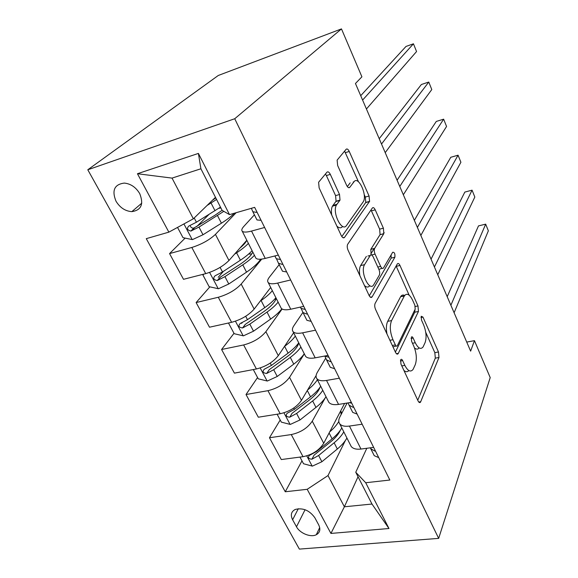 <?xml version="1.0" encoding="UTF-8"?>
<svg xmlns="http://www.w3.org/2000/svg" width="578" height="578" viewBox="0 0 578 578"><rect width="100%" height="100%" fill="white"/><g stroke="black" fill="none" stroke-linecap="round" stroke-linejoin="round"><path stroke-width="0.87" d="M400.648 359.848L400.966 364.089L418.082 400.944C418.949 402.62 419.765 403.018 420.524 402.144L438.984 357.5L438.485 351.98L422.952 317.084L421.196 316.267L421.521 320.147L423.573 324.742C426.261 331.599 426.766 337.559 425.09 342.624L423.06 346.981C420.719 349.748 418.125 348.332 415.279 342.74L413.147 338.043C412.504 336.786 411.919 336.475 411.377 337.119L411.608 341.331L413.754 346.049C416.565 353.1 417.063 359.328 415.25 364.725L413.046 369.465C410.546 372.427 407.815 371.069 404.846 365.375L402.62 360.556C401.948 359.27 401.327 358.974 400.749 359.668L400.648 359.848M116.012 201.223C119.993 207.697 125.274 211.172 131.842 211.635C141.263 210.219 143.893 204.222 139.732 193.637C135.895 187.258 130.736 183.732 124.248 183.082C114.386 184.389 111.641 190.437 116.012 201.223M330.327 174.39C329.12 172.063 327.986 171.341 326.924 172.222L318.601 182.265L319.135 187.944L341.244 235.542C342.451 237.804 343.556 238.403 344.567 237.341L369.544 201.397L369.075 196.021L349.249 151.458C348.129 149.225 347.089 148.503 346.135 149.283L337.126 160.128L337.646 165.518L346.605 185.307C347.754 187.547 348.816 188.218 349.777 187.323L353.989 181.781C358.288 175.437 367.442 194.887 363.396 201.563L346.576 225.391C342.125 232.732 331.982 212.74 336.382 205.096L340.016 200.118L339.524 194.504L330.327 174.39L326.375 175.553L325.428 174.014M438.666 538.378L490.209 377.593L474.459 340.666L470.629 351.135L355.456 83.492L361.907 76.816L341.475 28.9L234.733 118.736L438.666 538.378L299.368 549.1L87.791 169.773L234.733 118.736M375.158 303.334C374.465 304.989 374.595 307.012 375.555 309.403L395.482 352.298C396.472 354.17 397.375 354.603 398.213 353.591L418.45 311.463L417.995 305.935L399.976 265.454C398.979 263.474 398.09 262.976 397.303 263.958L375.158 303.334M369.06 295.423L348.086 250.267C347.125 247.933 346.973 245.968 347.631 244.378L372.333 208.029C373.2 207.126 374.161 207.726 375.23 209.836L383.395 228.194L383.828 233.671L374.645 248.424C374.017 249.92 374.161 251.82 375.071 254.118L380.649 266.4C381.726 268.481 382.694 268.987 383.539 267.917L392.672 252.268C394.449 252.116 395.186 253.771 394.882 257.217L372.138 296.846C371.22 298.017 370.195 297.54 369.06 295.423M318.637 524.766L314.8 517.671C309.468 510.331 302.944 507.585 295.242 509.449C291.182 511.588 290.308 515.027 292.62 519.774L296.492 526.768C299.866 533.313 310.733 537.706 316.303 534.729C320.024 532.62 320.797 529.296 318.637 524.766M358.042 476.734L344.38 506.79L371.979 504.038L355.759 472.255L365.715 482.738L389.839 480.036L254.652 207.365L229.509 214.626L222.133 210.37L200.906 168.776L172.027 178.103L193.363 218.795L215.471 197.322M365.715 482.738L388.972 528.509L330.927 533.429L307.193 489.306L328.001 475.557L345.384 440.494M301.983 460.861L285.257 491.762L307.193 489.306M285.257 491.762L146.27 238.656L168.863 232.139L137.448 173.732L198.406 153.416L229.509 214.626M341.475 28.9L218.274 75.48L87.791 169.773M474.459 340.666L466.728 342.075M328.001 475.557L344.38 506.79L330.927 533.429M185.141 238.1L169.549 253.59L191.817 247.471C201.498 244.386 209.366 240.029 215.435 234.386L236.12 212.718M169.549 253.59L183.508 279.311L205.725 273.632C215.356 270.706 223.101 266.328 228.967 260.49L246.813 240.26C245.845 242.457 243.598 245 240.065 247.911M209.857 286.854L196.115 302.561L218.289 297.265C227.876 294.477 235.506 290.077 241.192 284.073L261.74 259.103M196.115 302.561L209.496 327.213L231.605 322.314C241.149 319.677 248.663 315.263 254.154 309.086L270.706 287.454M233.996 333.325L221.584 349.495L243.634 344.958C253.135 342.443 260.548 338.022 265.873 331.685L282.122 309.02M221.584 349.495L234.415 373.135L256.401 368.974C265.858 366.596 273.156 362.16 278.3 355.665L293.638 332.762M257.557 377.528L246.018 394.521L267.946 390.685C277.353 388.43 284.549 383.98 289.542 377.34L304.324 353.881M246.018 394.521L258.33 417.215L280.193 413.725C289.549 411.594 296.644 407.136 301.47 400.359L316.115 375.563M280.2 420.004L269.471 437.748L291.269 434.562C300.582 432.546 307.583 428.081 312.264 421.174L325.197 397.96M269.471 437.748L281.305 459.553L303.024 456.685C312.293 454.785 319.193 450.313 323.723 443.275L344.589 403.444M366.806 448.282L355.759 472.255M347.111 403.047L339.857 416.969C338.484 419.686 338.419 421.94 339.683 423.732C341.439 425.907 344.69 426.687 349.444 426.065L362.16 424.209M325.739 358.122L317.336 372.326C315.834 374.912 315.682 377.022 316.86 378.648C318.521 380.606 321.744 381.205 326.527 380.447L339.351 378.2M302.923 312.38L293.848 325.782C292.222 328.232 291.962 330.175 293.06 331.62C294.614 333.347 297.8 333.752 302.619 332.827L315.537 330.168M279.203 264.608L269.348 277.216C267.578 279.514 267.202 281.276 268.206 282.519C269.651 283.993 272.794 284.181 277.635 283.083L290.655 279.976M254.421 214.806L243.757 226.489C241.842 228.621 241.329 230.196 242.233 231.207C243.548 232.407 246.647 232.356 251.517 231.07L264.623 227.472M242.182 322.669L241.618 323.398M223.383 271.4L218.202 277.317M208.889 214.517L196.802 226.525M350.456 445.009L351.186 446.447C352.985 448.723 356.25 449.59 360.983 449.048L373.648 447.379M328.181 401.002L328.846 402.324C330.558 404.398 333.802 405.091 338.564 404.412L351.337 402.367M304.96 355.123L305.567 356.323C307.178 358.172 310.379 358.685 315.183 357.847L328.051 355.405M280.727 307.258L281.262 308.32C282.765 309.924 285.937 310.227 290.763 309.223L303.732 306.354M255.418 257.261L255.881 258.178C257.268 259.522 260.389 259.594 265.244 258.409L278.307 255.071M193.363 218.795L168.863 232.139M371.979 504.038L388.972 528.509M137.448 173.732L172.027 178.103M198.406 153.416L200.906 168.776M403.914 370.44C405.807 372.095 407.454 372.131 408.863 370.556M414.534 347.97C416.333 349.502 417.872 349.48 419.144 347.905M417.75 400.214L435.313 358.143L434.829 352.638L425.74 332.285M409.166 295.192L396.125 266.039M395.388 352.081L414.751 312.214L415.033 309.425M395.366 344.9C396.06 346.215 396.696 346.525 397.281 345.81L415.185 309.114L414.867 305.227L412.663 300.293C409.658 294.296 406.919 292.8 404.434 295.806L391.588 320.566C389.529 325.869 389.984 332.256 392.968 339.719L395.366 344.9L392.317 345.471M392.975 346.894L396.183 346.02M404.665 295.459C403.061 294.607 401.732 294.99 400.677 296.615L404.224 296.174M386.964 333.954C386.003 328.622 386.249 324.417 387.701 321.354L400.467 296.984M371.155 254.898L370.801 249.371L380.078 234.617L379.652 229.148L371.011 209.966M359.877 275.648C359.126 271.342 359.372 267.997 360.6 265.598L364.537 264.666C359.87 272.115 369.682 292.721 373.879 284.47L379.284 275.215C379.948 273.676 379.811 271.732 378.879 269.391L382.036 268.264M369.27 295.828L391.147 258.106L391.118 254.927M364.494 285.583C366.582 287.49 368.331 287.526 369.739 285.691M364.667 264.449L370.267 255.462C371.17 254.407 372.167 254.934 373.265 257.058L378.879 269.391M367.89 256.032L370.267 255.462M360.73 265.389L366.38 256.401M331.729 215.059C331.136 211.317 331.36 208.362 332.401 206.194L336.071 201.216L335.58 195.617L326.375 175.553M336.902 226.193C339.207 228.259 341.114 228.346 342.61 226.439M353.237 181.991L353.989 181.781M347.327 186.578L350.167 182.879M358.49 181.788L344.582 151.133M341.829 236.575L365.773 202.43L365.318 197.062L364.176 194.511M299.975 457.09L303.529 463.758L312.373 466.128L321.895 461.735L337.328 449.005C341.605 445.443 344.806 441.787 346.93 438.037M329.677 431.903C333.737 428.464 336.779 424.982 338.802 421.449M341.15 414.491L340.702 410.871M341.815 427.937C339.662 431.658 336.425 435.292 332.104 438.839L316.542 451.526L309.317 455.471C307.713 457.682 308.594 458.925 311.939 459.199L318.623 455.486L334.135 442.784C338.441 439.229 341.663 435.588 343.802 431.86M340.298 430.299C338.672 434.027 335.659 437.719 331.245 441.368L314.1 455.124L311.939 459.199M378.727 457.624L374.241 455.659L370.708 448.651L374.725 451.057L375.353 450.818M450.883 305.256L485.679 224.148L488.359 230.824L454.113 312.756M370.317 447.813L370.708 448.651M447.199 296.695L478.49 225.897L485.679 224.148M277.115 414.216L281.334 422.128L290.293 424.433L300.004 419.953L315.971 407.403C320.4 403.892 323.745 400.33 326.014 396.725M307.604 389.977C311.896 386.588 315.169 383.178 317.423 379.746M320.703 386.227C318.399 389.803 315.01 393.336 310.538 396.833L294.44 409.332L287.244 413.212C285.38 415.524 286.226 416.846 289.766 417.186L296.601 413.458L312.647 400.937C317.098 397.433 320.472 393.893 322.762 390.302M320.039 387.224C318.615 391.27 315.205 395.431 309.815 399.701L292.092 413.27L289.766 417.186M253.309 369.559L258.243 378.814L267.325 381.039L277.23 376.473L293.754 364.133C298.342 360.679 301.846 357.226 304.274 353.772M284.492 346.417L284.614 346.33C289.267 342.906 292.836 339.496 295.329 336.107M298.747 342.855C296.276 346.265 292.728 349.69 288.104 353.129L271.436 365.419L264.283 369.226C262.137 371.632 262.939 373.041 266.682 373.467L273.69 369.71L290.3 357.399C294.91 353.96 298.443 350.521 300.892 347.096M298.768 342.906C297.656 347.046 293.913 351.532 287.526 356.366L269.189 369.725L266.682 373.467M369.674 201.108L369.335 201.592M228.491 323.008L234.198 333.708L243.396 335.854L253.511 331.194L270.627 319.085C275.504 315.61 279.239 312.192 281.84 308.84M275.901 299.296L274.716 299.093M260.223 301.152L261.104 300.538C265.931 297.186 269.673 293.906 272.339 290.691M266.14 293.414L269.89 288.516M275.894 297.713C273.257 300.95 269.536 304.259 264.746 307.626L247.478 319.67L240.275 323.449C237.955 325.905 238.721 327.401 242.565 327.95L249.819 324.142L267.029 312.069C271.805 308.703 275.504 305.386 278.134 302.128M276.241 298.393C274.911 302.236 270.938 306.528 264.319 311.26L245.253 324.417L242.565 327.95M357.146 414.094L352.717 412.396L349.069 405.156L353.006 407.28L353.714 407.165M434.425 267.007L472.074 190.169L474.827 197.047L437.763 274.76M398.018 353.628L397.772 354.032M348.028 402.902L349.069 405.156M351.727 403.169L349.278 402.7M431.051 259.161L464.828 192.084L472.074 190.169M334.648 368.721L330.291 367.312L326.519 359.834L330.37 361.655L331.071 361.496M417.395 227.436L458.065 155.2L460.904 162.274L420.849 235.456M324.814 356.091L326.519 359.834M329.005 357.327L324.749 356.034M414.354 220.363L450.775 157.281L458.065 155.2M311.188 321.39L306.904 320.299L303.009 312.568L306.752 314.049L307.445 313.847M370.816 253.952L374.233 248.468M383.344 233.844L384.153 232.544M399.766 186.47L443.644 119.176L446.563 126.466L403.343 194.779M301.217 308.594L303.009 312.568M305.292 309.497L300.943 308.327L300.293 307.113M397.086 180.228L436.296 121.431L443.644 119.176M203.882 274.102L202.965 275.114L209.135 286.695L218.455 288.747L228.787 283.993L246.531 272.151C253.46 267.462 258.149 263.149 260.613 259.211M251.755 253.952L248.576 254.082M234.552 254.161L236.612 252.817C241.611 249.544 245.534 246.394 248.396 243.381M252.095 250.7C249.27 253.749 245.368 256.914 240.397 260.201L222.494 271.978L215.11 275.778C212.783 278.199 213.499 279.788 217.256 280.54L224.936 276.645L242.782 264.84C247.731 261.545 251.618 258.366 254.428 255.295M252.788 252.066C251.228 255.584 247.016 259.652 240.152 264.269L220.11 277.267L217.256 280.54M242.717 244.913L243.475 244.819M245.506 242.478L244.855 242.485M286.681 271.963L282.49 271.226L278.459 263.221L282.086 264.341L282.779 264.088M381.516 144.045L428.775 82.054L431.788 89.568L385.215 152.65M276.587 258.987L278.459 263.221M280.525 259.544L276.27 258.72L274.846 255.953M379.211 138.698L421.376 84.504L428.775 82.054M177.533 227.414L182.995 237.659L192.438 239.61L202.994 234.762L221.41 223.209C227.031 219.654 231.345 216.331 234.336 213.231M220.904 207.964L218.773 208.318M207.09 205.457L216.562 199.453M212.393 200.313L215.76 197.886M220.485 207.141L196.426 222.219L188.847 226.034C186.521 228.426 187.193 230.102 190.848 231.056L198.976 227.089L223.816 211.338M222.104 210.313L214.951 215.269L193.89 228.043C192.236 228.317 191.072 227.703 190.386 226.2M261.075 220.319L256.986 219.951L252.81 211.671L256.307 212.386L256.993 212.075M362.594 100.081L413.451 43.798L416.557 51.543L366.43 108.996M251.372 208.311L252.81 211.671M360.708 95.695L406.009 46.435L413.451 43.798M215.435 234.386L228.967 260.49M241.192 284.073L254.154 309.086M265.873 331.685L278.3 355.665M289.542 377.34L301.47 400.359M312.264 421.174L323.723 443.275M349.444 426.065L360.983 449.048M291.269 434.562L303.024 456.685M267.946 390.685L280.193 413.725M326.527 380.447L338.564 404.412M243.634 344.958L256.401 368.974M302.619 332.827L315.183 357.847M218.289 297.265L231.605 322.314M277.635 283.083L290.763 309.223M191.817 247.471L205.725 273.632M251.517 231.07L265.244 258.409M305.068 509.724L296.492 526.768M298.291 508.712L292.62 519.774M401.811 365.91L404.846 365.375M411.052 338.441L413.147 338.043M412.49 343.267L415.279 342.74M420.972 317.481L422.952 317.084M434.829 352.638L438.485 351.98M435.313 358.143L438.984 357.5M418.747 402.021L420.755 401.71M400.395 360.954L402.62 360.556M396.262 266.321L399.976 265.454M415.271 306.499L417.995 305.935M414.751 312.214L418.45 311.463M396.429 353.7L398.343 353.353M387.701 321.354L391.588 320.566M389.912 340.305L392.968 339.719M371.473 210.84L375.23 209.836M379.652 229.148L383.395 228.194M380.042 234.682L383.792 233.736M370.845 249.299L374.689 248.352M371.524 254.977L375.071 254.118M377.817 267.065L380.649 266.4M391.147 258.106L394.882 257.217M370.39 297.215L372.145 296.832M335.58 195.617L339.524 194.504M335.89 201.505L339.842 200.4M332.892 205.414L336.873 204.316M348.577 187.669L349.777 187.323M345.456 152.621L349.249 151.458M365.318 197.062L369.075 196.021M365.672 202.589L369.443 201.563M343.036 237.731L344.567 237.341M306.752 455.876L312.149 466.07M334.135 442.784L337.328 449.005M329.106 432.994L332.104 438.839M318.623 455.486L321.895 461.735M316.339 451.136L316.542 451.526M375.079 450.262L374.725 451.057M283.957 412.822L290.069 424.375M312.647 400.937L315.971 407.403M307.294 390.504L310.538 396.833M296.601 413.458L300.004 419.953M293.754 408.017L294.44 409.332M260.208 367.976L267.094 380.989M290.3 357.399L293.754 364.133M284.614 346.33L288.104 353.129M273.69 369.71L277.23 376.473M270.229 363.1L271.436 365.419M235.441 321.216L243.165 335.796M267.029 312.069L270.627 319.085M261.104 300.538L264.746 307.626M249.819 324.142L253.511 331.194M245.693 316.267L247.478 319.67M245.339 324.374L242.637 327.921M353.396 406.522L353.006 407.28M330.789 360.932L330.37 361.655M307.207 313.37L306.752 314.049M209.604 272.426L218.224 288.697M242.782 264.84L246.531 272.151M236.612 252.817L240.397 260.201M224.936 276.645L228.787 283.993M220.095 267.397L222.494 271.978M220.478 277.1L217.574 280.446M282.584 263.705L282.086 264.341M183.927 223.932L192.199 239.567M217.494 215.587L221.41 223.209M211.057 203.037L215.009 210.746M198.976 227.089L202.994 234.762M194.201 217.971L196.426 222.219M194.548 227.797L191.419 230.904M256.849 211.794L256.307 212.386M141.776 203.167L131.842 211.635M339.683 423.732L351.186 446.447M316.86 378.648L328.846 402.324M293.06 331.62L305.567 356.323M268.206 282.519L281.262 308.32M242.233 231.207L255.881 258.178M319.699 527.57L316.303 534.729M419.108 402.36L420.524 402.144M396.638 353.873L398.213 353.591M400.677 296.615L404.434 295.806M380.078 234.617L383.828 233.671M370.801 249.371L374.645 248.424M360.6 265.598L364.537 264.666M370.404 297.222L372.138 296.846M336.071 201.216L340.016 200.118M332.401 206.194L336.382 205.096M365.773 202.43L369.544 201.397M341.822 413.198L340.789 411.146M371.025 449.193L374.241 455.659M349.365 405.662L352.717 412.396M353.563 406.869L353.36 407.273M326.801 360.289L330.291 367.312M330.854 361.069L330.515 361.655M300.343 307.106L300.943 308.327M303.262 312.973L306.904 320.299M274.89 255.946L276.27 258.72M278.683 263.575L282.49 271.226M193.89 228.05L190.848 231.056M253.005 211.96L256.986 219.951"/></g></svg>
